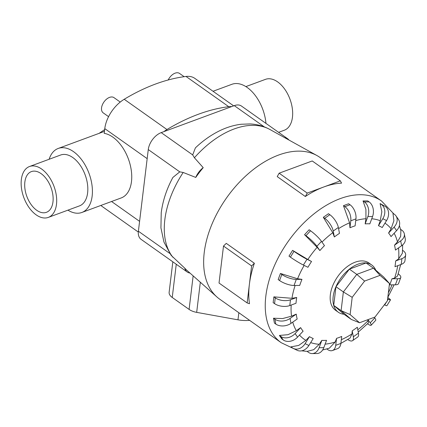 <?xml version="1.0" encoding="UTF-8"?>
<svg xmlns="http://www.w3.org/2000/svg" width="427" height="427" viewBox="0 0 427 427"><rect width="100%" height="100%" fill="white"/><g stroke="black" fill="none" stroke-linecap="round" stroke-linejoin="round"><path stroke-width="0.64" d="M49.132 159.266A34.123 20.245 69.7 0 1 58.227 148.447A34.123 20.245 69.7 0 1 82.406 160.765A34.123 20.245 69.7 0 1 92.147 196.094A34.123 20.245 69.7 0 1 81.877 212.465A34.123 20.245 69.7 0 1 67.925 210.159M233.66 105.864L194.824 78.376A28.209 17.176 125.3 0 0 186.017 76.449A186.193 113.347 125.3 0 0 124.214 99.272A28.209 17.176 125.3 0 0 104.786 128.639L104.215 133.352A34.123 20.245 69.7 0 1 131.479 181.571A34.123 20.245 69.7 0 1 121.204 197.941L81.877 212.465M24.862 182.009A21.702 12.874 69.7 0 1 31.395 171.601A21.702 12.874 69.7 0 1 46.773 179.436A21.702 12.874 69.7 0 1 52.969 201.902A21.702 12.874 69.7 0 1 46.436 212.315A21.702 12.874 69.7 0 1 31.059 204.474A21.702 12.874 69.7 0 1 24.862 182.009M245.877 86.596L265.493 79.347A27.125 16.093 69.7 0 1 284.713 89.147A27.125 16.093 69.7 0 1 292.458 117.228A27.125 16.093 69.7 0 1 284.286 130.24L278.596 132.343M29.516 166.509L60.65 155.012A27.125 16.093 69.7 0 1 79.876 164.806A27.125 16.093 69.7 0 1 87.615 192.887A27.125 16.093 69.7 0 1 79.449 205.899L48.315 217.402A27.125 16.093 -110.3 0 0 56.481 204.389A27.125 16.093 -110.3 0 0 48.737 176.308A27.125 16.093 -110.3 0 0 29.516 166.509A27.125 16.093 -110.3 0 0 21.35 179.521A27.125 16.093 -110.3 0 0 29.095 207.607A27.125 16.093 -110.3 0 0 48.315 217.402M265.957 123.392A34.123 20.245 -110.3 0 0 231.93 84.284L213.036 91.266M108.57 116.656L103.206 112.861A9.325 5.674 -54.7 0 1 101.551 107.85A9.325 5.674 -54.7 0 1 106.574 99.139A9.325 5.674 -54.7 0 1 113.982 97.639L120.238 102.069M402.597 250.302L403.072 250.638A10.851 5.716 -173.1 0 1 405.65 254.972L404.951 260.737A10.851 5.716 6.9 0 1 401.204 264.409L394.97 266.71A65.614 39.946 125.3 0 0 395.386 263.801A65.614 39.946 125.3 0 0 395.669 260.945L398.642 258.89L402.399 253.232L402.672 244.906M400.531 229.262L401.802 230.164A10.851 7.424 169.2 0 1 404.326 233.841L405.255 238.741A10.851 7.424 -10.8 0 1 401.62 245.738L395.434 250.083A65.614 39.946 125.3 0 0 394.5 245.183L397.446 241.869L400.659 236.355L400.889 230.676L399.41 225.557M395.989 215.913L398.455 219.457A10.851 8.407 -34.9 0 1 396.576 230.628L391.036 236.59A65.614 39.946 125.3 0 0 388.57 233.041L391.111 228.728L393.891 220.78L392.963 213.286L394.361 214.279A10.851 8.407 145.1 0 1 395.989 215.913A10.851 8.407 145.1 0 1 394.11 227.084L388.57 233.041M385.255 206.401A10.851 8.567 -63.9 0 1 386.568 220.556L382.218 227.548A65.614 39.946 125.3 0 0 378.455 225.702L380.26 220.748L381.845 211.765L380.089 203.562L385.255 206.401L381.487 204.549A10.851 8.567 116.1 0 1 382.8 218.709L378.455 225.702M369.131 201.896A10.851 7.889 -90.4 0 1 372.568 216.51L369.841 223.849A65.614 39.946 125.3 0 0 365.149 223.881L365.95 218.715L365.912 209.385L363.035 200.936L367.727 200.903L369.131 201.896L364.434 201.928A10.851 7.889 89.6 0 1 367.877 216.542L365.149 223.881M350.039 204.757A10.851 6.437 -110.3 0 1 355.953 218.886L355.109 225.856A65.614 39.946 125.3 0 0 349.948 227.762L349.585 222.819L343.473 205.67L348.635 203.764L350.039 204.757L344.877 206.663A10.851 6.437 69.7 0 1 350.791 220.791L349.948 227.762M329.847 214.701A10.851 4.355 -125.1 0 1 338.349 227.447L339.476 233.366A65.614 39.946 125.3 0 0 334.352 236.958L332.766 232.672L323.319 217.306L328.443 213.713L329.847 214.701L324.723 218.298A10.851 4.355 54.9 0 1 333.225 231.044L334.352 236.958M310.53 230.761A10.851 1.847 -137.1 0 1 321.478 241.362L324.461 245.642A65.614 39.946 125.3 0 0 319.876 250.574L317.144 247.297L304.547 234.701L309.132 229.769L310.53 230.761L305.945 235.693A10.851 1.847 42.9 0 1 316.893 246.294L319.876 250.574M307.84 259.488L311.539 261.495A65.614 39.946 125.3 0 0 307.942 267.281L303.394 265.05A10.851 0.838 31.9 0 1 290.392 257.139L288.988 256.152L292.586 250.361L307.84 259.488A70.717 43.052 125.3 0 1 317.144 247.297M297.582 278.756L301.974 279.359A65.614 39.946 125.3 0 0 299.717 285.433L294.048 285.471A10.851 3.448 20.4 0 1 279.573 280.55L278.174 279.557L280.432 273.483L297.582 278.756A70.717 43.052 125.3 0 1 304.152 265.423M291.961 298.297L296.706 297.496A65.614 39.946 125.3 0 0 296.29 300.405A65.614 39.946 125.3 0 0 296.007 303.266L289.773 305.567A10.851 5.716 6.9 0 1 274.556 303.618L273.152 302.631L273.851 296.861L291.961 298.297A70.717 43.052 125.3 0 1 295.116 285.466M375.765 270.174A28.935 17.614 125.3 0 0 371.73 264.98L368.923 262.989A28.935 17.614 125.3 0 0 345.945 267.644A28.935 17.614 125.3 0 0 330.354 294.678A28.935 17.614 125.3 0 0 335.489 310.226L338.296 312.217A28.935 17.614 125.3 0 0 343.97 314.251M341.552 183.135A86.804 52.841 125.3 0 0 323.789 186.973A86.804 52.841 125.3 0 0 305.337 196.511L277.23 176.618L279.13 173.191L312.233 160.963L340.34 180.856L341.552 183.135M381.53 201.016L319.94 157.43A86.804 52.841 125.3 0 0 316.935 155.54A86.804 52.841 125.3 0 0 248.888 173.17A86.804 52.841 125.3 0 0 204.245 252.49A86.804 52.841 125.3 0 0 216.863 296.92A86.804 52.841 125.3 0 0 219.643 299.13L281.233 342.721A86.804 52.841 125.3 0 1 265.834 296.082A86.804 52.841 125.3 0 1 312.596 214.978A86.804 52.841 125.3 0 1 381.53 201.016L393.811 213.89M251.615 265.936L223.508 246.043L226.273 243.363L254.375 263.256A86.804 52.841 125.3 0 0 249.373 284.435L251.615 265.936L254.375 263.256M194.413 157.76A80.874 49.233 125.3 0 1 269.816 129.44C263.726 126.12 257.171 124.289 250.153 123.942L241.122 124.257C233.073 125.26 225.178 127.806 217.439 131.884C209.62 135.994 202.275 141.332 195.39 147.886L192.694 154.91L194.413 157.76L203.215 167.656A82.432 50.183 125.3 0 0 195.753 177.429L183.188 172.465L179.756 171.857L172.882 177.451C166.631 189.065 162.746 200.839 161.23 212.774L160.931 227.879L163.941 242.034L171.131 255.33L184.774 268.188A82.432 50.183 125.3 0 0 187.175 270.569L216.863 296.92M371.73 264.98A28.935 17.614 125.3 0 0 348.752 269.634A28.935 17.614 125.3 0 0 333.167 296.669A28.935 17.614 125.3 0 0 338.296 312.217M284.697 137.681A15.094 9.191 -54.7 0 1 287.638 138.738L241.458 106.051A15.094 9.191 125.3 0 0 234.274 105.634L161.209 132.621A15.094 9.191 125.3 0 0 148.27 149.573L138.391 231.226A15.094 9.191 125.3 0 0 141.065 239.333L187.25 272.02A15.094 9.191 -54.7 0 1 184.774 268.188M387.401 300.805L375.002 317.047L359.55 322.753L350.108 314.582L352.195 297.32L364.594 281.073L380.046 275.367L389.493 283.539L387.401 300.805M351.325 319.455L341.109 310.616L333.717 305.385L343.932 314.224L351.325 319.455L359.55 322.753M333.717 305.385L335.974 286.709L343.367 291.945L341.109 310.616L350.108 314.582M335.974 286.709L349.387 269.143L356.78 274.374L343.367 291.945L352.195 297.32M349.387 269.143L366.094 262.973L373.486 268.204L356.78 274.374L364.594 281.073M389.493 283.539L383.708 277.043L373.486 268.204L380.046 275.367M172.828 261.815L169.14 292.271A13.018 6.859 6.9 0 0 172.236 297.47L189.097 309.404A13.018 6.859 6.9 0 0 196.682 312.367L237.983 319.834A23.33 12.287 6.9 0 0 249.63 320.351M249.373 284.435A86.804 52.841 125.3 0 0 249.48 303.725L247.137 302.93L249.373 284.435M223.508 246.043L219.03 283.037L247.137 302.93M305.337 196.511L307.237 193.084L340.34 180.856M307.237 193.084L279.13 173.191M398.242 273.846A10.851 3.448 -159.6 0 1 400.772 277.545A10.851 3.448 -159.6 0 1 397.628 278.735L391.959 278.772L394.585 278.121L397.521 276.039L400.691 264.596M400.772 277.545L398.514 283.619A10.851 3.448 20.4 0 1 395.37 284.809L389.702 284.846A65.614 39.946 125.3 0 0 391.959 278.772M358.253 332.11L368.458 322.86L367.77 319.722M340.89 343.388L350.044 338.083L352.013 333.877L352.206 330.845A65.614 39.946 125.3 0 0 357.33 327.247L358.45 333.161A10.851 4.355 -125.1 0 1 357.661 337.074L352.537 340.666A10.851 4.355 54.9 0 1 347.781 339.556L347.754 339.54M322.636 349.991L329.382 348.16L335.158 342.038L336.567 338.355A65.614 39.946 125.3 0 0 341.728 336.444L340.885 343.415A10.851 6.437 -110.3 0 1 337.618 348.619L332.457 350.524A10.851 6.437 69.7 0 1 327.589 349.505L326.799 348.944M307.162 351.373L313.749 349.665L319.263 344.269L321.841 340.356A65.614 39.946 125.3 0 0 326.532 340.324L323.805 347.663A10.851 7.889 -90.4 0 1 316.85 353.54L312.153 353.572A10.851 7.889 89.6 0 1 308.497 352.366L307.098 351.373L301.611 350.834M290.974 346.868L298.745 345.406L305.881 340.356L309.458 336.657A65.614 39.946 125.3 0 0 313.226 338.504L308.876 345.496A10.851 8.567 -63.9 0 1 297.069 350.263L293.306 348.416A10.851 8.567 116.1 0 1 292.372 347.861L290.974 346.868M281.863 338.99L279.391 335.441L287.99 334.693L296.327 330.679L300.64 327.621A65.614 39.946 125.3 0 0 303.111 331.165L297.571 337.122A10.851 8.407 -34.9 0 1 283.261 339.983L281.863 338.99M274.428 323.106L273.493 318.211L282.541 318.579L291.529 316.188L296.247 314.123A65.614 39.946 125.3 0 0 297.176 319.022L290.99 323.362A10.851 7.424 -10.8 0 1 275.826 324.098L274.428 323.106M387.801 297.523A10.851 0.838 -148.1 0 1 390.475 299.914A10.851 0.838 -148.1 0 1 388.287 299.156L387.641 298.841M384.364 304.787L384.684 304.947A10.851 0.838 31.9 0 0 386.873 305.7L390.475 299.914M367.973 319.647L370.198 322.844A10.851 1.847 42.9 0 1 371.122 325.262L375.707 320.33A10.851 1.847 -137.1 0 0 374.783 317.912L374.351 317.288M371.122 325.262A10.851 1.847 42.9 0 1 367.524 323.799M352.206 330.845L353.326 336.759A10.851 4.355 54.9 0 1 352.537 340.666M336.567 338.355L335.723 345.32A10.851 6.437 69.7 0 1 332.457 350.524M321.841 340.356L319.108 347.695A10.851 7.889 89.6 0 1 312.153 353.572M309.458 336.657L305.113 343.65A10.851 8.567 116.1 0 1 293.306 348.416M300.64 327.621L295.1 333.578A10.851 8.407 145.1 0 1 280.795 336.433L279.391 335.441M296.247 314.123L290.056 318.467A10.851 7.424 169.2 0 1 274.897 319.204L273.493 318.211M296.706 297.496L290.472 299.797A10.851 5.716 -173.1 0 1 275.255 297.854L273.851 296.861M301.974 279.359L296.306 279.397A10.851 3.448 -159.6 0 1 281.831 274.476L280.432 273.483M311.539 261.495L306.992 259.264A10.851 0.838 -148.1 0 1 293.989 251.354L292.586 250.366M304.547 234.701L305.945 235.693M323.319 217.306L324.723 218.298M343.473 205.67L344.877 206.663M363.035 200.936L364.434 201.928M380.089 203.562L381.487 204.549M404.326 233.841A10.851 7.424 169.2 0 1 400.691 240.844L394.5 245.183M405.65 254.972A10.851 5.716 -173.1 0 1 401.903 258.639L395.669 260.945M287.638 138.738A15.094 9.191 -54.7 0 1 288.951 140.04M189.983 273.061A15.094 9.191 -54.7 0 1 187.25 272.02M195.753 177.429A15.094 9.191 -54.7 0 1 203.215 167.656M168.211 79.966A9.325 5.674 -54.7 0 1 179.527 73.428L184.138 76.689M100.921 205.43A28.209 17.176 125.3 0 0 102.202 206.497L138.311 232.058M163.861 131.644A28.209 17.176 -54.7 0 1 166.962 129.53A186.193 113.347 -54.7 0 1 228.765 106.702A28.209 17.176 -54.7 0 1 231.626 106.617M99.112 133.341L104.668 129.589M398.642 258.89A70.717 43.052 125.3 0 0 398.519 247.916M397.446 241.869A70.717 43.052 125.3 0 0 394.137 233.254M391.111 228.728A70.717 43.052 125.3 0 0 384.946 223.166M380.26 220.748A70.717 43.052 125.3 0 0 371.73 218.763M365.95 218.715A70.717 43.052 125.3 0 0 355.744 220.61M349.585 222.819A70.717 43.052 125.3 0 0 338.574 228.637M332.766 232.672A70.717 43.052 125.3 0 0 321.995 242.098M183.188 172.465A80.874 49.233 125.3 0 0 164.827 219.766A80.874 49.233 125.3 0 0 172.919 257.294M193.153 275.874L189.097 309.404M200.327 282.242L196.682 312.367M176.255 264.244L172.236 297.47M238.848 312.719L237.983 319.834M395.37 284.809L397.628 278.735M394.585 278.121A70.717 43.052 125.3 0 0 397.772 265.674M388.378 292.73A70.717 43.052 125.3 0 0 392.061 284.83M357.81 329.772A70.717 43.052 125.3 0 0 368.175 320.586M341.333 339.695A70.717 43.052 125.3 0 0 352.013 333.877M325.112 344.146A70.717 43.052 125.3 0 0 335.158 342.038M310.68 342.593A70.717 43.052 125.3 0 0 319.263 344.269M299.492 335.051A70.717 43.052 125.3 0 0 305.881 340.356M292.741 322.134A70.717 43.052 125.3 0 0 296.327 330.679M291.193 305.043A70.717 43.052 125.3 0 0 291.529 316.188M384.684 304.947L386.632 301.814M387.438 300.523L388.287 299.156M370.198 322.844L374.783 317.912M353.326 336.759L358.45 333.161M335.723 345.32L340.885 343.415M319.108 347.695L323.805 347.663M305.113 343.65L308.876 345.496M295.1 333.578L297.571 337.122M280.795 336.433L283.261 339.983M290.056 318.467L290.99 323.362M274.897 319.204L275.826 324.098M290.472 299.797L289.773 305.567M275.255 297.854L274.556 303.618M296.306 279.397L294.048 285.471M281.831 274.476L279.573 280.55M306.992 259.264L303.394 265.05M293.989 251.354L290.392 257.139M321.478 241.362L316.893 246.294M338.349 227.447L333.225 231.044M355.953 218.886L350.791 220.791M372.568 216.51L367.877 216.542M386.568 220.556L382.8 218.709M396.576 230.628L394.11 227.084M401.62 245.738L400.691 240.844M401.204 264.409L401.903 258.639M234.274 105.634L264.27 126.862M161.209 132.621L192.694 154.91M148.27 149.573L179.756 171.857M138.391 231.226L169.711 253.392M139.586 221.346L111.554 201.501M147.171 158.641L104.786 128.639M166.962 129.53L124.214 99.272M228.765 106.702L186.017 76.449M58.227 148.447L104.455 131.372M269.816 129.44L316.935 155.54M394.137 284.814L387.823 297.341M295.601 349.542L281.233 342.721"/></g></svg>
